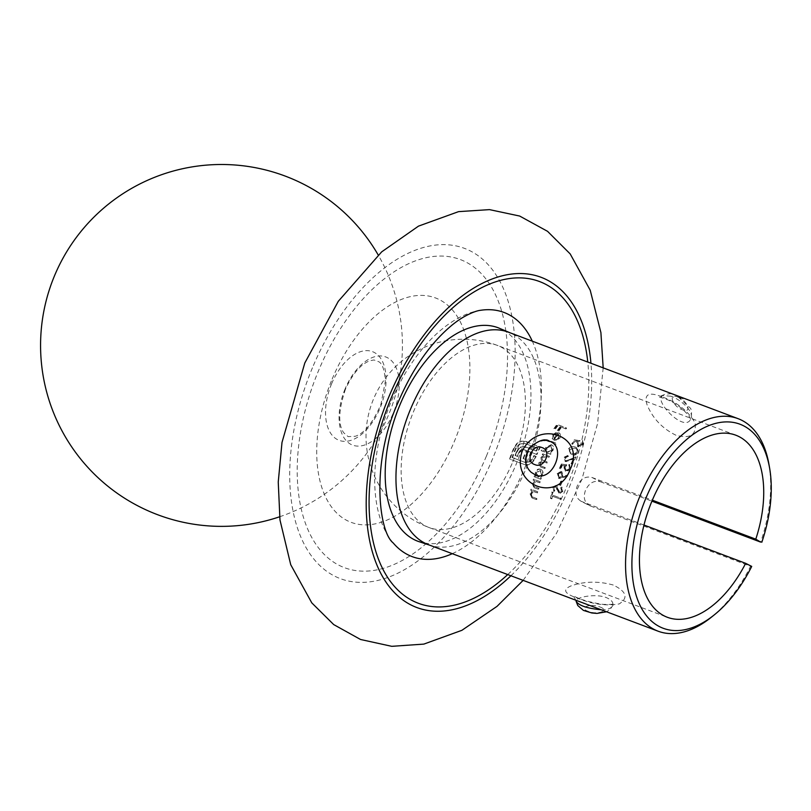 <?xml version="1.0" encoding="UTF-8"?>
<svg xmlns="http://www.w3.org/2000/svg" width="811" height="811" viewBox="0 0 811 811"><rect width="100%" height="100%" fill="white"/><g stroke="black" fill="none" stroke-linecap="round" stroke-linejoin="round"><path stroke-width="0.61" stroke-dasharray="4.05 3.04" d="M514.539 447.479A97.259 55.412 110.6 0 0 513.9 449A97.259 55.412 110.6 0 0 510.018 459.158L524.494 464.612L528.559 464.794L532.361 462.655L535.341 458.327A97.259 55.412 -69.4 0 1 535.787 457.242A97.259 55.412 -69.4 0 1 536.142 456.411L534.419 455.762A97.259 55.412 110.6 0 0 534.074 456.593A97.259 55.412 110.6 0 0 533.628 457.678L530.049 461.946L525.244 462.493L512.491 457.688A97.259 55.412 -69.4 0 1 515.614 449.649A97.259 55.412 -69.4 0 1 516.262 448.128L520.094 443.982L525.041 443.516L537.794 448.321A97.259 55.412 110.6 0 0 536.497 451.078L523.379 446.679L520.774 447.368L518.564 449.294L516.759 452.538A97.259 55.412 110.6 0 0 515.532 455.681L517.763 456.522A97.259 55.412 -69.4 0 1 519.182 452.903L521.493 450.054L523.044 449.639L526.785 450.713A97.259 55.412 110.6 0 0 525.629 453.42A97.259 55.412 110.6 0 0 523.521 458.691L525.731 459.523A97.259 55.412 -69.4 0 1 527.829 454.251A97.259 55.412 -69.4 0 1 528.985 451.545L536.933 454.576A97.259 55.412 -69.4 0 1 540.501 446.973L523.794 441.103L521.493 441.346L517.448 443.485L514.539 447.479L514.083 447.246L516.992 443.252L521.493 441.346M544.81 467.389A98.161 55.929 110.6 0 0 544.434 468.393L539.974 466.67L538.636 463.04L541.454 460.678L540.907 457.495L543.4 455.224L542.235 454.789A98.161 55.929 -69.4 0 1 542.671 453.815L549.402 456.35A98.161 55.929 110.6 0 0 548.956 457.323L546.127 456.258L541.799 457.637L542.61 460.111L547.009 461.824A98.161 55.929 110.6 0 0 546.604 462.807L543.988 461.824L539.538 463.182L541.16 466.011L539.994 463.416L544.445 462.057L547.06 463.051A97.259 55.412 -69.4 0 1 547.476 462.057L543.066 460.344L542.265 459.685L542.265 457.87L546.584 456.492L549.422 457.556A97.259 55.412 -69.4 0 1 549.858 456.583L543.137 454.048A97.259 55.412 110.6 0 0 542.691 455.022L543.857 455.468L541.363 457.739L541.079 459.239L541.91 460.912L539.102 463.274L540.44 466.903L544.901 468.626A97.259 55.412 -69.4 0 1 545.276 467.623L540.329 465.656L545.276 467.623M561.739 464.237A97.259 55.412 110.6 0 0 560.715 466.629A97.259 55.412 110.6 0 0 559.843 468.758L560.786 469.113A97.259 55.412 -69.4 0 1 561.658 466.984A97.259 55.412 -69.4 0 1 562.347 465.362L565.024 465.686L563.99 467.866L565.865 471.515L569.991 470.127L570.701 468.89L569.575 464.581A97.259 55.412 110.6 0 0 569.14 465.555L569.738 468.586L568.977 469.741L566.23 470.512L564.993 468.241L566.838 464.855L561.273 464.004L566.838 464.855M591.918 477.446L600.292 481.714C593.997 480.173 589.08 483.001 585.532 490.189C582.927 497.68 584.478 502.911 590.185 505.882L581.811 501.624C576.134 498.684 574.604 493.463 577.229 485.971C580.737 478.774 585.633 475.935 591.918 477.446L652.328 500.194M643.985 525.031L580.919 501.228L590.185 505.882L750.56 566.281A113.54 64.698 -69.4 0 1 711.247 617.313M547.192 439.836A97.259 55.412 110.6 0 0 546.655 440.768L556.103 444.327A97.259 55.412 -69.4 0 1 556.63 443.394L546.715 439.603L556.153 443.151A98.161 55.929 110.6 0 0 555.626 444.083L556.103 444.327M551.683 444.925L546.077 447.662L545.935 451.362L541.92 449.841A97.259 55.412 110.6 0 0 541.454 450.815L550.892 454.363A97.259 55.412 -69.4 0 1 551.358 453.4L550.193 452.964L553.061 450.257C554.146 447.743 553.68 445.969 551.683 444.925L551.206 444.681L551.683 444.925M536.061 481.511L540.339 482.94A97.259 55.412 -69.4 0 1 540.633 481.886L533.902 479.352A97.259 55.412 110.6 0 0 533.618 480.406L534.824 480.862L532.645 483.65L534.388 487.806L538.717 489.489A97.259 55.412 -69.4 0 1 538.96 488.415L534.297 486.519L533.516 483.782L536.061 481.511L533.516 483.782M534.702 486.762L533.82 486.276L534.702 486.762M533.689 491.618L537.957 493.047A97.259 55.412 -69.4 0 1 538.18 491.963L531.448 489.428A97.259 55.412 110.6 0 0 531.225 490.513L532.442 490.969L530.465 493.858L532.411 498.116L536.74 499.799A97.259 55.412 -69.4 0 1 536.923 498.694L532.249 496.788L531.327 493.98L533.689 491.618L533.192 491.365L530.83 493.727L531.327 493.98M532.655 497.042L531.752 496.535L532.655 497.031M578.669 445.979L577.949 445.624L578.669 445.979L578.182 442.765L580.108 440.738L574.817 440.028A97.259 55.412 110.6 0 0 572.181 444.175L573.124 444.529A97.259 55.412 -69.4 0 1 575.303 441.093L578.081 441.458L577.128 442.573L578.142 446.902L583.606 444.59L583.038 440.566A97.259 55.412 110.6 0 0 582.43 441.458L582.622 444.286L578.669 445.979M575.911 447.348C573.458 446.06 571.177 446.608 569.069 448.98L570.903 453.967L571.927 454.413C574.401 455.65 576.672 455.052 578.74 452.619L577.037 447.844L575.435 447.114L576.56 447.601L578.273 452.386C576.226 454.809 573.955 455.407 571.461 454.17L571.927 454.413M561.283 480.974A97.259 55.412 110.6 0 0 559.884 485.414L560.827 485.769A97.259 55.412 -69.4 0 1 562.226 481.339L561.759 481.095A98.161 55.929 110.6 0 0 560.36 485.525L560.827 485.769M556.802 487.918L559.539 493.747L562.905 491.314L561.901 486.995L561.151 487.806L561.962 490.959L559.793 492.682L557.38 486.843L556.164 485.667L553.214 487.746L553.954 491.476L554.765 490.726L554.187 487.979L555.961 486.762L555.353 486.458L556.802 487.918L555.353 486.458L553.71 487.735L554.187 487.979M556.366 485.759L555.697 485.424L556.366 485.759M559.793 492.682L558.526 491.669L559.793 492.682M552.433 496.241L560.695 499.353A97.259 55.412 -69.4 0 1 560.928 498.268L552.666 495.166A97.259 55.412 -69.4 0 1 553.274 492.551L552.332 492.196A97.259 55.412 110.6 0 0 550.943 498.522L551.885 498.877A97.259 55.412 -69.4 0 1 552.433 496.241L551.946 495.997A98.161 55.929 110.6 0 0 551.399 498.623L551.885 498.877M561.749 471.444L557.583 473.959L559.174 478.531L567.73 476.321L567.568 475.347L562.672 477.071L563.179 475.905L561.749 471.444M558.414 478.166L559.174 478.531L558.414 478.155M576.023 457.09L566.331 460.749L565.693 460.435L566.331 460.749L565.591 457.718L568.947 456.046A97.259 55.412 -69.4 0 1 569.444 455.093L564.618 457.414L565.804 461.692L573.914 459.006A97.259 55.412 110.6 0 0 571.502 464.004L572.444 464.358A97.259 55.412 -69.4 0 1 576.023 457.09L575.557 456.846A98.161 55.929 110.6 0 0 571.988 464.115L572.444 464.358M565.054 461.327L565.804 461.692L565.064 461.317L564.618 457.414M540.785 469.387C538.545 468.859 536.892 469.883 535.838 472.458L536.142 476.381L534.895 475.915A97.259 55.412 110.6 0 0 534.581 476.959L541.312 479.494A97.259 55.412 -69.4 0 1 541.616 478.449L540.461 478.014L542.812 475.053C543.502 472.337 542.823 470.451 540.785 469.387L540.319 469.153L540.785 469.387M552.595 438.781L554.44 440.474A97.259 55.412 -69.4 0 1 558.586 433.834L559.326 437.453L556.224 439.663L556.123 440.626L560.087 437.879C561.384 435.568 561.04 433.895 559.022 432.881L556.214 432.871L553.102 435.274L552.595 438.781L553.102 435.274M558.749 431.178A97.259 55.412 -69.4 0 1 561.526 427.275L566.007 428.968A97.259 55.412 -69.4 0 1 566.656 428.096L557.451 424.629A97.259 55.412 110.6 0 0 554.025 429.404L554.967 429.759A97.259 55.412 -69.4 0 1 557.745 425.856L560.583 426.921A97.259 55.412 110.6 0 0 557.806 430.823L558.749 431.178L557.806 430.823M520.054 451.321L519.739 450.886L518.726 452.67L519.182 452.903M751.716 566.413L750.56 566.281M768.919 464.176A113.54 64.698 -69.4 0 1 760.667 542.113M600.292 481.714L651.922 501.157M428.482 544.718A113.54 64.698 110.6 0 0 431.685 545.762A113.54 64.698 110.6 0 0 529.036 461.256A113.54 64.698 110.6 0 0 511.619 333.534A113.54 64.698 110.6 0 0 508.507 332.206M661.989 396.863C648.841 391.541 643.853 394.136 647.016 404.648C652.642 418.334 662.273 428.512 675.928 435.213C690.323 439.086 696.69 434.929 695.027 422.744C687.931 410.741 676.911 402.114 661.989 396.863M613.248 585.025C598.498 580.98 584.488 581.254 571.228 585.836C562.094 589.577 564.274 593.713 577.756 598.234C592.314 604.276 606.141 606.172 619.219 603.921C628.555 597.849 626.558 591.554 613.248 585.025M417.858 541.261A114.047 64.981 110.6 0 0 518.878 457.434A114.047 64.981 110.6 0 0 498.258 327.796M480.832 310.258A130.439 74.318 110.6 0 0 391.541 400.685A130.439 74.318 110.6 0 0 393.193 542.944M452.274 553.68A130.439 74.318 110.6 0 0 527.616 460.719A130.439 74.318 110.6 0 0 532.31 341.167M527.231 452.315C532.178 443.262 539.072 439.461 547.922 440.9L543.157 440.708L539.437 441.62C534.226 443.455 530.313 447.155 527.687 452.71C523.49 466.416 530.526 471.465 531.225 472.347C525.863 467.065 524.524 460.395 527.231 452.315M601.235 609.781C607.54 609.821 611.372 608.412 612.721 605.564C613.643 602.451 611.464 599.775 606.182 597.545C595.132 593.196 574.583 597.403 576.165 601.407M670.91 396.204L662.496 395.565C653.413 400.938 685.113 433.55 690.871 418.75C694.611 412.13 681.108 399.57 670.91 396.204M599.876 606.963C610.288 610.501 597.433 615.235 588.147 611.322C577.756 607.794 590.56 603.049 599.876 606.963M677.773 397.086C687.464 400.259 692.432 414.056 682.365 409.748C672.684 406.575 667.706 392.798 677.773 397.086M331.628 383.715A47.393 27.006 110.6 0 0 352.055 439.978A47.393 27.006 110.6 0 0 383.694 364.352A47.393 27.006 110.6 0 0 331.628 383.715M551.399 498.623L550.446 498.268A98.161 55.929 -69.4 0 1 551.855 491.953L552.798 492.307A98.161 55.929 110.6 0 0 552.19 494.913L560.928 498.268M560.442 498.025A98.161 55.929 110.6 0 0 560.208 499.11L560.695 499.353M560.208 499.11L551.946 495.997M553.71 487.735L554.288 490.483L553.477 491.233L552.737 487.502L555.697 485.424L556.904 486.61L559.316 492.439L561.486 490.716L560.675 487.573L561.435 486.762L562.428 491.071L559.063 493.504L557.289 489.844M556.812 489.601L556.326 487.685M559.418 485.171A98.161 55.929 -69.4 0 1 560.817 480.741M557.116 473.715L561.283 471.211L562.712 475.672L562.216 476.838L567.112 475.114L567.264 476.087L558.708 478.297L557.583 473.959M558.08 474.019L559.002 477.253L561.699 475.499L560.847 472.195L558.08 474.019L561.486 472.509L560.847 472.195L562.165 475.743L559.468 477.497L558.82 477.172L559.468 477.497L558.546 474.263M566.372 464.612L564.851 466.852L565.308 467.085M564.851 466.852L566.23 470.512M565.997 470.4L569.738 468.586M569.271 468.352L569.14 465.555M568.673 465.321A98.161 55.929 -69.4 0 1 569.119 464.348L569.575 464.581M569.119 464.348L570.701 468.89M570.245 468.657L565.865 471.515M565.409 471.282L564.294 466.903M563.827 466.67L565.024 465.686M564.568 465.443L562.347 465.362M561.891 465.129A98.161 55.929 110.6 0 0 560.32 468.88L560.786 469.113M559.377 468.525A98.161 55.929 -69.4 0 1 561.273 464.004M564.162 457.171L568.977 454.859A98.161 55.929 110.6 0 0 568.491 455.812L565.125 457.475L565.875 460.516L570.133 459.776M569.667 459.543L575.557 456.846M571.045 463.76A98.161 55.929 -69.4 0 1 573.448 458.762L573.914 459.006M573.448 458.762L565.348 461.459M571.461 454.17L570.437 453.724L569.069 448.98M568.592 448.736C570.691 446.364 572.971 445.827 575.435 447.114M574.492 453.704L577.31 452.062L575.992 448.513L574.887 448.027L569.515 449.122C568.967 451.311 569.778 452.68 571.958 453.227L574.958 453.937L572.424 453.471C570.265 452.933 569.444 451.565 569.991 449.365L575.364 448.27L576.469 448.757L577.777 452.295L574.958 453.937M579.622 440.495L577.696 442.522L578.192 445.736L582.146 444.043L581.943 441.214A98.161 55.929 -69.4 0 1 582.551 440.312L583.119 444.347L577.665 446.658L576.651 442.33L577.594 441.214L574.817 440.849A98.161 55.929 110.6 0 0 572.647 444.286L571.704 443.931A98.161 55.929 -69.4 0 1 574.34 439.785L580.108 440.738M530.83 493.727L531.752 496.535L536.426 498.441A98.161 55.929 110.6 0 0 536.243 499.546L531.904 497.863L529.968 493.605L531.955 490.716L530.739 490.26A98.161 55.929 -69.4 0 1 530.962 489.175L537.693 491.709A98.161 55.929 110.6 0 0 537.47 492.794L537.957 493.047M537.47 492.794L533.192 491.365M533.04 483.538L533.82 486.276L538.484 488.171A98.161 55.929 110.6 0 0 538.23 489.246L533.902 487.563L532.168 483.407L534.358 480.629L533.141 480.173A98.161 55.929 -69.4 0 1 533.425 479.119L540.156 481.653A98.161 55.929 110.6 0 0 539.862 482.697L540.339 482.94M539.862 482.697L535.584 481.268M535.665 476.148L535.372 472.225C536.426 469.65 538.078 468.626 540.319 469.153C542.356 470.198 543.035 472.093 542.346 474.81L539.984 477.77L541.15 478.216A98.161 55.929 110.6 0 0 540.846 479.25L534.114 476.726A98.161 55.929 -69.4 0 1 534.429 475.682L536.142 476.381M541.505 474.536L539.974 470.167L536.193 472.549L537.805 476.949L541.971 474.78L538.271 477.192L537.511 476.827M537.521 476.817L538.271 477.192L536.659 472.783L540.44 470.41L541.971 474.78M545.468 451.119L545.621 447.429L551.206 444.681C553.214 445.715 553.67 447.5 552.595 450.024L549.726 452.731L550.892 453.167A98.161 55.929 110.6 0 0 550.436 454.13L540.988 450.571A98.161 55.929 -69.4 0 1 541.454 449.608L545.935 451.362M551.754 449.74L550.71 445.634L546.432 447.753L547.547 451.899L552.22 449.983L548.013 452.143L547.263 451.778L548.013 452.143L546.898 447.986L551.429 445.989L550.71 445.634L552.22 449.983M555.626 444.083L546.655 440.768M546.188 440.525A98.161 55.929 -69.4 0 1 546.715 439.603M552.626 435.031L555.728 432.628L558.536 432.628C560.543 433.642 560.908 435.304 559.6 437.636L555.647 440.383L555.748 439.42L558.85 437.21L558.1 433.591A98.161 55.929 110.6 0 0 553.964 440.231L552.119 438.538M555.261 433.723L553.426 435.395L553.69 438.994A98.161 55.929 -69.4 0 1 557.208 433.368L555.261 433.723L557.694 433.621A97.259 55.412 110.6 0 0 554.166 439.238L553.903 435.639L555.748 433.976M557.309 430.57A98.161 55.929 -69.4 0 1 560.077 426.667L557.248 425.603A98.161 55.929 110.6 0 0 554.481 429.506L553.538 429.151A98.161 55.929 -69.4 0 1 556.954 424.376L566.159 427.843A98.161 55.929 110.6 0 0 565.51 428.715L566.007 428.968M565.51 428.715L561.526 427.275M561.03 427.022A98.161 55.929 110.6 0 0 558.262 430.925M560.077 426.667L560.583 426.921M521.027 441.113L526.025 441.519M525.558 441.285L540.501 446.973M540.035 446.739A98.161 55.929 110.6 0 0 536.476 454.342L536.933 454.576M536.476 454.342L534.753 453.694M534.773 453.663L528.985 451.545M528.529 451.311A98.161 55.929 110.6 0 0 525.264 459.29L525.731 459.523M525.264 459.29L523.521 458.691M523.065 458.458A98.161 55.929 -69.4 0 1 526.329 450.48L526.785 450.713M526.329 450.48L524.737 449.943M524.271 449.71L523.044 449.639M522.578 449.406L521.493 450.054M521.037 449.821L519.739 450.886M518.726 452.67A98.161 55.929 110.6 0 0 517.306 456.289L517.763 456.522M517.306 456.289L515.532 455.681M515.066 455.447A98.161 55.929 -69.4 0 1 516.303 452.305L516.759 452.538M516.303 452.305L518.107 449.051L518.564 449.294M518.107 449.051L520.774 447.368M520.317 447.125L523.379 446.679M522.913 446.445L526.369 447.256M525.903 447.023L536.497 451.078M536.041 450.845A98.161 55.929 -69.4 0 1 537.338 448.088L537.794 448.321M537.338 448.088L525.041 443.516M524.575 443.282L520.094 443.982M519.628 443.749L515.796 447.895L516.262 448.128M515.796 447.895A98.161 55.929 110.6 0 0 512.025 457.455L512.491 457.688M512.025 457.455L525.244 462.493M524.778 462.26L530.049 461.946M529.583 461.712L533.628 457.678M533.162 457.445A98.161 55.929 -69.4 0 1 533.962 455.529L534.419 455.762M533.962 455.529L536.142 456.411M535.686 456.177A98.161 55.929 110.6 0 0 534.885 458.093L535.341 458.327M534.885 458.093L531.904 462.412L532.361 462.655M531.904 462.412L528.559 464.794M528.103 464.561L524.494 464.612M524.038 464.379L510.018 459.158M509.561 458.925A98.161 55.929 -69.4 0 1 514.083 447.246M512.866 461.733A97.259 55.412 110.6 0 0 497.559 345.476A97.259 55.412 110.6 0 0 413.681 411.258A97.259 55.412 110.6 0 0 428.999 527.515A97.259 55.412 110.6 0 0 512.866 461.733M507.737 574.563A171.891 97.949 110.6 0 0 587.772 362.051M510.92 575.759A176.423 100.523 110.6 0 0 590.945 363.247M312.438 367.788A176.423 100.523 110.6 0 0 388.499 577.209A176.423 100.523 110.6 0 0 506.257 295.691A176.423 100.523 110.6 0 0 312.438 367.788M486.326 456.269A164.592 93.782 110.6 0 0 415.364 260.889A164.592 93.782 110.6 0 0 305.504 523.531A164.592 93.782 110.6 0 0 486.326 456.269M332.175 379.041A119.866 68.296 -69.4 0 1 439.501 299.705A119.866 68.296 -69.4 0 1 454.424 441.245A119.866 68.296 -69.4 0 1 347.108 520.571A119.866 68.296 -69.4 0 1 332.175 379.041M345.141 388.824A47.109 26.844 110.6 0 0 365.447 444.742A47.109 26.844 110.6 0 0 396.893 369.573A47.109 26.844 110.6 0 0 345.141 388.824M533.253 497.244L533.76 497.498M532.807 498.248L533.314 498.512M735.861 435.223L497.559 345.476A97.259 97.259 0 0 0 372.259 402.215A97.259 97.259 0 0 0 428.999 527.515L667.301 617.262M429.952 545.266L431.685 545.762M509.987 332.753L511.619 333.534M603.181 367.859L597.575 423.464L581.852 479.463L556.397 533.537L523.146 580.372M575.901 600.241L573.124 595.69L575.019 596.714C582.308 600.13 591.574 602.674 602.806 604.337C616.37 604.905 613.288 603.212 614.13 603.566L610.196 609.355L606.567 611.788M671.599 393.619L665.091 394.237L658.704 396.944L664.047 398.424C674.144 401.861 682.73 408.105 689.816 417.138L690.668 419.469L691.459 417.118L691.509 410.913L690.688 408.46L676.658 395.525M679.77 396.701L683.369 399.255L677.073 395.687M345.476 389.128C338.511 409.859 337.913 424.406 343.712 432.77L348.152 436.642L355.33 436.257C364.362 433.368 372.878 422.795 380.876 404.537L385.255 381.89C384.789 365.781 380.055 362.669 379.345 361.99L374.003 359.962L369.846 360.773C360.844 364.109 352.724 373.567 345.476 389.128M279.602 516.789A180.944 180.944 0 0 0 378.2 254.978M531.904 497.853L532.411 498.116"/><path stroke-width="1.22" d="M652.328 500.194L755.781 539.163A97.259 55.412 110.6 0 0 735.861 435.223A97.259 55.412 110.6 0 0 651.983 501.005A97.259 55.412 110.6 0 0 667.301 617.262A97.259 55.412 110.6 0 0 745.664 563.331L751.716 566.413A109.019 62.123 110.6 0 1 714.197 614.941L711.247 617.313A113.54 64.698 -69.4 0 1 658.086 631.191A113.54 64.698 -69.4 0 1 640.203 495.47A113.54 64.698 -69.4 0 1 738.122 418.679A113.54 64.698 -69.4 0 1 768.919 464.176L769.578 467.906A109.019 62.123 110.6 0 0 687.211 438.984A109.019 62.123 110.6 0 0 633.219 582.339A109.019 62.123 110.6 0 0 714.197 614.941M643.985 525.031L745.664 563.331M651.922 501.157L760.667 542.113L755.781 539.163M761.823 542.235A109.019 62.123 110.6 0 0 769.578 467.906M522.274 451.058C538.322 418.324 586.394 436.43 570.275 469.133C558.221 503.844 510.099 485.809 522.274 451.058M738.122 418.679L508.507 332.206A113.54 64.698 110.6 0 0 410.599 408.997A113.54 64.698 110.6 0 0 428.482 544.718L658.086 631.191M509.987 332.753L498.258 327.796A114.047 64.981 110.6 0 0 399.904 404.932A114.047 64.981 110.6 0 0 417.858 541.261L429.952 545.266M532.31 341.167A130.439 74.318 110.6 0 0 480.832 310.258C476.756 310.674 471.211 312.823 464.176 316.685C455.579 321.541 446.435 329.236 436.744 339.768C421.619 356.526 408.774 377.318 398.221 402.144C371.245 460.526 378.007 531.093 393.193 542.944A130.439 74.318 110.6 0 0 452.274 553.68M547.922 440.9L547.922 440.9C567.933 444.266 553.487 482.839 535.432 474.922L531.225 472.347C524.271 465.849 523.764 457.536 529.695 447.419C538.626 440.555 544.698 438.386 547.922 440.9M534.875 464.612C544.455 469.093 552.169 450.49 541.981 447.591C532.411 443.13 524.687 461.692 534.875 464.612M575.901 600.241L576.165 601.407C579.003 605.645 587.357 608.432 601.235 609.781M587.772 362.051A171.891 97.949 110.6 0 0 506.632 279.004A171.891 97.949 110.6 0 0 391.277 397.785A171.891 97.949 110.6 0 0 387.901 577.837A171.891 97.949 110.6 0 0 507.737 574.563M590.945 363.247A176.423 100.523 110.6 0 0 508.578 274.493A176.423 100.523 110.6 0 0 388.966 396.609A176.423 100.523 110.6 0 0 386.218 582.46A176.423 100.523 110.6 0 0 510.92 575.759M523.146 580.372L497.031 606.354L461.885 630.319L423.829 644.106L391.764 646.326L360.53 639.484L333.716 624.592L311.799 602.887L290.733 564.73L279.977 519.973L278.244 482.058L281.995 442.461L304.794 363.004L338.278 301.327L381.687 251.856L418.506 226.127L458.56 211.641L489.509 209.623L519.679 216.05L547.557 231.328L570.184 253.914L590.215 290.226L600.9 332.561L603.181 367.859M576.165 601.407L577.797 605.564L583.454 610.419L591.827 612.974L596.987 613.41L606.567 611.788M677.073 395.687L679.77 396.701M671.599 393.619L676.658 395.525M378.2 254.978A180.944 180.944 0 0 0 115.882 198.513A180.944 180.944 0 0 0 279.602 516.789"/></g></svg>
